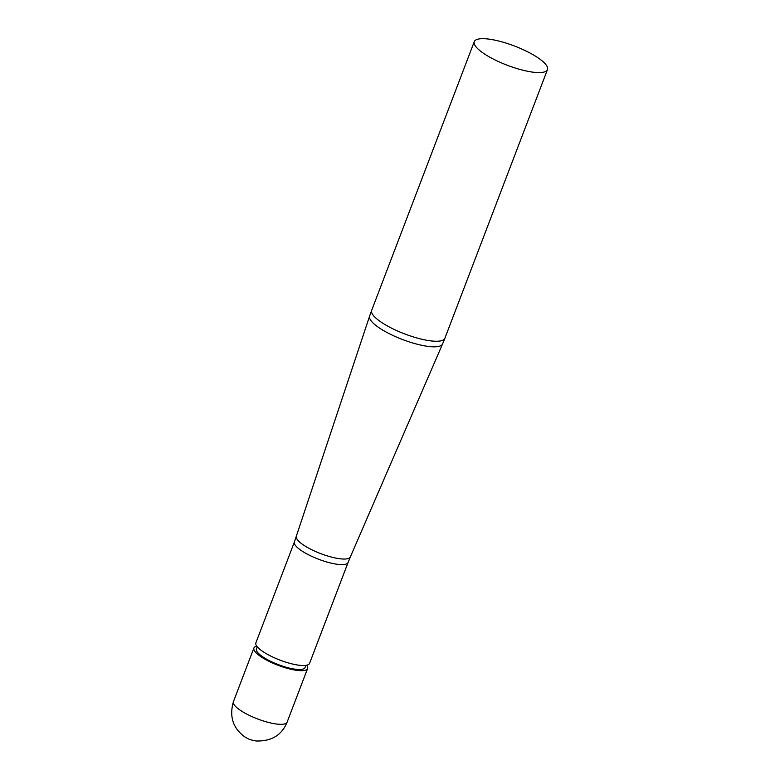<?xml version="1.0" encoding="UTF-8"?>
<svg xmlns="http://www.w3.org/2000/svg" width="780" height="780" viewBox="0 0 780 780"><rect width="100%" height="100%" fill="white"/><g stroke="black" fill="none" stroke-linecap="round" stroke-linejoin="round"><path stroke-width="1.17" d="M487.919 39A39.175 10.276 -159.1 0 1 528.45 52.211A39.175 10.276 -159.1 0 1 547.472 69.605A39.175 10.276 -159.1 0 1 533.822 72.267A39.175 10.276 -159.1 0 1 493.291 59.056A39.175 10.276 -159.1 0 1 474.269 41.652A39.175 10.276 -159.1 0 1 487.919 39M255.879 642.837A28.733 7.537 20.9 0 0 269.831 655.6A28.733 7.537 20.9 0 0 299.559 665.291A28.733 7.537 20.9 0 0 309.572 663.341L348.104 562.448A28.733 7.537 -159.1 0 1 338.091 564.389A28.733 7.537 -159.1 0 1 308.353 554.697A28.733 7.537 -159.1 0 1 294.411 541.944L255.879 642.837M257.273 646.786L256.435 648.96A26.032 6.825 20.9 0 0 269.071 660.524A26.032 6.825 20.9 0 0 296.01 669.298A26.032 6.825 20.9 0 0 305.068 667.534L305.906 665.359M306.715 665.203A28.733 7.537 -159.1 0 1 307.603 668.499A28.733 7.537 -159.1 0 1 297.59 670.449A28.733 7.537 -159.1 0 1 267.862 660.758A28.733 7.537 -159.1 0 1 253.91 647.995A28.733 7.537 -159.1 0 1 256.756 646.133M296.41 536.338A28.87 7.566 20.9 0 0 310.586 549.149A28.87 7.566 20.9 0 0 340.324 558.812A28.87 7.566 20.9 0 0 350.347 556.93L442.562 343.97A39.049 10.237 -159.1 0 1 429 346.505A39.049 10.237 -159.1 0 1 388.791 333.44A39.049 10.237 -159.1 0 1 369.613 316.115L294.411 541.944M474.269 41.652L371.68 310.313A39.175 10.276 20.9 0 0 390.702 327.717A39.175 10.276 20.9 0 0 431.233 340.928A39.175 10.276 20.9 0 0 444.883 338.267L442.562 343.97M287.118 722.153A28.733 7.537 -159.1 0 1 277.105 724.093A28.733 7.537 -159.1 0 1 247.367 714.412A28.733 7.537 -159.1 0 1 233.425 701.649C229.144 716.557 232.976 728.335 244.93 736.973C247.982 738.572 248.255 739.567 256.318 741C271.645 741.322 281.911 735.033 287.118 722.153L307.603 668.499M547.472 69.605L444.883 338.267M253.91 647.995L233.425 701.649M371.68 310.313L369.613 316.115M350.347 556.93L348.104 562.448"/></g></svg>
